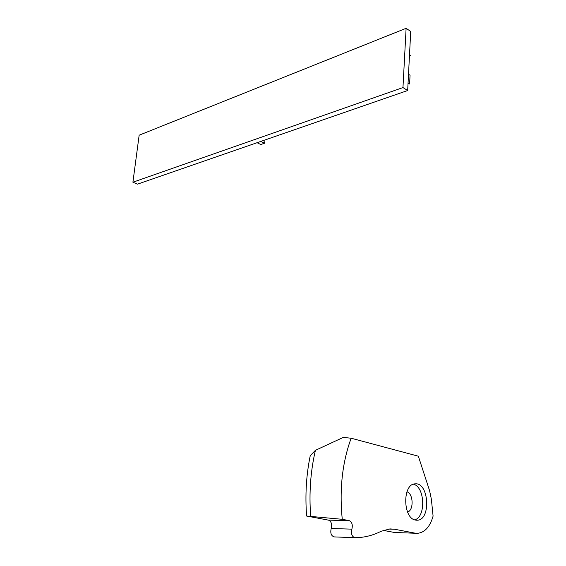 <?xml version="1.0" encoding="UTF-8"?>
<svg xmlns="http://www.w3.org/2000/svg" width="566" height="566" viewBox="0 0 566 566"><rect width="100%" height="100%" fill="white"/><g stroke="black" fill="none" stroke-linecap="round" stroke-linejoin="round"><path stroke-width="0.85" d="M383.132 530.356L394.46 532.472L416.017 533.285M394.46 532.472L417.489 533.328C424.811 532.549 430.011 526.805 433.089 516.1L431.37 499.219L429.594 490.701L418.345 456.203L351.146 438.218C342.267 462.507 339.303 489.533 342.253 519.305L306.609 516.043L328.521 520.14C331.343 521.491 332.242 524.279 331.202 528.517C330.162 533.108 331.181 535.91 334.265 536.908L354.804 537.693M415.571 520.09L417.17 520.218C431.264 520.295 428.993 482.006 415.119 483.866C402.391 483.718 402.702 518.435 415.571 520.09M415.005 533.137L394.509 529.238L389.974 528.899L381.017 531.311C373.334 535.231 365.24 537.353 356.729 537.672L354.974 537.7C351.896 536.681 350.863 533.83 351.875 529.146C352.901 524.831 351.995 521.986 349.165 520.614L342.253 519.305M306.609 516.043C305.046 495.087 306.256 474.966 310.246 455.68L315.418 450.324L343.251 437.419L351.146 438.218M315.418 450.324C310.543 471.138 308.958 493.071 310.677 516.121M407.562 512.039C413.979 510.426 413.413 493.481 406.919 491.84M414.666 519.836C426.092 517.147 424.995 486.887 413.484 484.206M132.911 182.224L139.151 135.196L406.112 28.3L410.718 31.463L407.669 90.518L137.496 184.155L132.911 182.224L402.964 87.567L407.669 90.518M406.112 28.3L402.964 87.567M275.755 136.236L281.387 134.284M257.098 142.703L260.756 144.528L264.478 143.255L263.94 140.333M260.82 141.408L264.478 143.255M408.51 74.288L410.053 75.278L409.607 83.98L408.058 82.997M390.858 96.347L397.813 93.935M388.149 529.054L394.509 529.238M349.165 520.614L328.521 520.14M351.875 529.146L331.202 528.517M409.508 54.959L411.128 56.034M416.321 520.196L417.17 520.218"/></g></svg>
